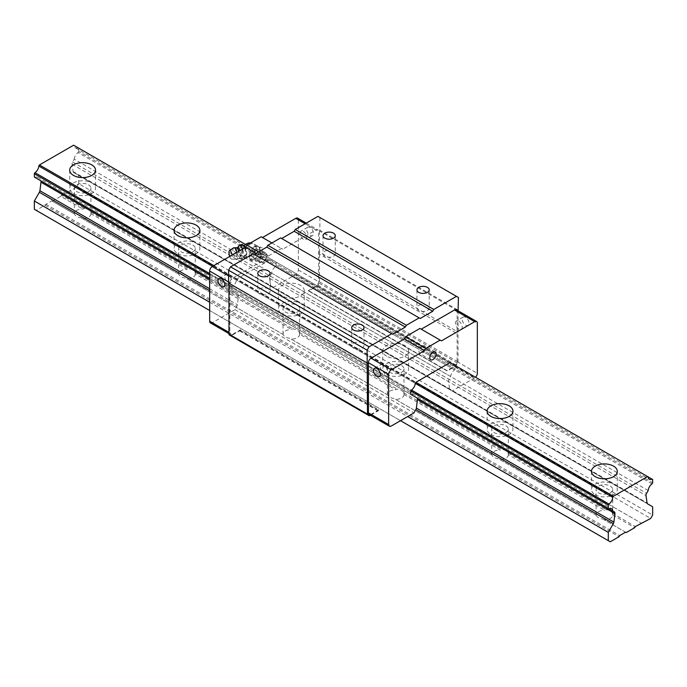 <?xml version="1.0" encoding="UTF-8"?>
<svg xmlns="http://www.w3.org/2000/svg" width="687" height="687" viewBox="0 0 687 687"><rect width="100%" height="100%" fill="white"/><g stroke="black" fill="none" stroke-linecap="round" stroke-linejoin="round"><path stroke-width="0.52" stroke-dasharray="3.44 2.58" d="M90.916 213.709A8.304 4.792 180 0 1 90.916 213.812A8.304 4.792 180 0 1 82.431 218.603L80.963 217.762A8.304 4.792 180 0 1 74.479 214.009L74.316 213.923A8.304 4.792 180 0 1 74.316 213.812A8.304 4.792 180 0 1 82.792 209.02L84.261 208.367A8.304 4.792 180 0 1 90.753 212.111L90.916 213.709L187.147 269.27L188.616 268.617A8.304 4.792 180 0 1 195.108 272.361L195.271 273.958L291.503 329.52L292.971 328.858A8.304 4.792 180 0 1 299.463 332.611L299.626 334.208L395.858 389.769L397.326 389.108A8.304 4.792 180 0 1 403.81 392.861L403.973 394.458L500.213 450.019L501.682 449.358A8.304 4.792 180 0 1 508.165 453.102L508.328 454.708L604.569 510.269L606.037 509.608A8.304 4.792 180 0 1 612.521 513.352L612.684 514.958A8.304 4.792 180 0 1 612.684 515.061A8.304 4.792 180 0 1 604.208 519.853L626.235 532.571M90.753 212.111L188.616 268.617M82.431 218.603L178.672 274.165A8.304 4.792 180 0 1 178.663 274.061A8.304 4.792 180 0 1 187.147 269.27M80.963 217.762L178.672 274.165M88.486 184.82A8.304 4.792 180 0 1 90.916 188.212A8.304 4.792 180 0 1 80.963 192.91A8.304 4.792 180 0 1 74.316 188.212A8.304 4.792 180 0 1 79.434 183.781A8.304 4.792 180 0 1 88.486 184.82M73.483 193.485A12.916 7.454 -0 0 0 87.558 195.099A12.916 7.454 -0 0 0 95.527 188.212A12.916 7.454 -0 0 0 82.612 180.758A12.916 7.454 -0 0 0 69.705 188.212A12.916 7.454 -0 0 0 73.483 193.485M195.108 272.361L292.971 328.858M195.271 273.958A8.304 4.792 180 0 1 195.271 274.061A8.304 4.792 180 0 1 186.787 278.853L283.027 334.414A8.304 4.792 180 0 1 283.018 334.311A8.304 4.792 180 0 1 291.503 329.52M186.787 278.853L283.027 334.414M192.841 245.07A8.304 4.792 180 0 1 195.271 248.462A8.304 4.792 180 0 1 185.318 253.16A8.304 4.792 180 0 1 178.663 248.462A8.304 4.792 180 0 1 183.79 244.031A8.304 4.792 180 0 1 192.841 245.07M185.318 278.012A8.304 4.792 180 0 1 178.835 274.259M177.839 253.726A12.916 7.454 -0 0 0 191.913 255.349A12.916 7.454 -0 0 0 199.883 248.462A12.916 7.454 -0 0 0 186.967 241A12.916 7.454 -0 0 0 174.051 248.462A12.916 7.454 -0 0 0 177.839 253.726M299.463 332.611L397.326 389.108M299.626 334.208A8.304 4.792 180 0 1 299.626 334.311A8.304 4.792 180 0 1 291.142 339.103L387.374 394.664A8.304 4.792 180 0 1 387.374 394.561A8.304 4.792 180 0 1 395.858 389.769M291.142 339.103L387.374 394.664M297.196 305.32A8.304 4.792 180 0 1 299.626 308.703A8.304 4.792 180 0 1 289.674 313.401A8.304 4.792 180 0 1 283.018 308.703A8.304 4.792 180 0 1 288.145 304.281A8.304 4.792 180 0 1 297.196 305.32M289.674 338.253A8.304 4.792 180 0 1 283.19 334.509M282.194 313.976A12.916 7.454 -0 0 0 296.26 315.591A12.916 7.454 -0 0 0 304.238 308.703A12.916 7.454 -0 0 0 291.322 301.25A12.916 7.454 -0 0 0 278.407 308.703A12.916 7.454 -0 0 0 282.194 313.976M282.194 295.899A12.916 7.454 180 0 1 278.407 290.635A12.916 7.454 180 0 1 291.322 283.173A12.916 7.454 180 0 1 304.238 290.635A12.916 7.454 180 0 1 296.26 297.523A12.916 7.454 180 0 1 282.194 295.899M403.81 392.861L501.682 449.358M403.973 394.458A8.304 4.792 180 0 1 403.982 394.561A8.304 4.792 180 0 1 395.497 399.353L491.729 454.914A8.304 4.792 180 0 1 491.729 454.811A8.304 4.792 180 0 1 500.213 450.019M395.497 399.353L491.729 454.914M401.543 365.57A8.304 4.792 180 0 1 403.982 368.953A8.304 4.792 180 0 1 394.029 373.651A8.304 4.792 180 0 1 387.374 368.953A8.304 4.792 180 0 1 392.5 364.531A8.304 4.792 180 0 1 401.543 365.57M394.029 398.503A8.304 4.792 180 0 1 387.537 394.759M386.549 374.226A12.916 7.454 -0 0 0 400.615 375.841A12.916 7.454 -0 0 0 408.593 368.953A12.916 7.454 -0 0 0 395.678 361.499A12.916 7.454 -0 0 0 382.762 368.953A12.916 7.454 -0 0 0 386.549 374.226M386.549 356.149A12.916 7.454 180 0 1 382.762 350.877A12.916 7.454 180 0 1 395.678 343.423A12.916 7.454 180 0 1 408.593 350.877A12.916 7.454 180 0 1 400.615 357.764A12.916 7.454 180 0 1 386.549 356.149M508.165 453.102L606.037 509.608M508.328 454.708A8.304 4.792 180 0 1 508.337 454.811A8.304 4.792 180 0 1 499.853 459.603L596.084 515.164A8.304 4.792 180 0 1 596.084 515.061A8.304 4.792 180 0 1 604.569 510.269M499.853 459.603L596.084 515.164M505.898 425.811A8.304 4.792 180 0 1 508.337 429.203A8.304 4.792 180 0 1 498.384 433.901A8.304 4.792 180 0 1 491.729 429.203A8.304 4.792 180 0 1 496.856 424.772A8.304 4.792 180 0 1 505.898 425.811M498.384 458.753A8.304 4.792 180 0 1 491.892 455.009M490.904 434.476A12.916 7.454 -0 0 0 504.971 436.09A12.916 7.454 -0 0 0 512.949 429.203A12.916 7.454 -0 0 0 500.033 421.749A12.916 7.454 -0 0 0 487.117 429.203A12.916 7.454 -0 0 0 490.904 434.476M34.35 209.295L36.308 210.428L51.637 200.827L74.479 214.009M51.637 200.827L74.316 213.923M612.684 514.958L634.711 527.676M612.521 513.352L635.363 526.543M245.542 244.469L450.698 362.916A5.9 3.409 120 0 0 451.909 365.252A5.9 3.409 120 0 0 454.536 365.132L455.163 365.493L455.163 368.807L454.536 369.881A5.9 3.409 120 0 0 450.698 376.536L449.075 379.336A2.765 1.597 120 0 0 448.525 381.594L449.581 388.919A2.765 1.597 120 0 0 450.131 389.855L452.029 390.946L474.726 377.841A3.693 2.13 120 0 0 475.516 377.24M213.837 265.629L415.893 382.281L236.929 278.956L271.107 259.231L450.071 362.556M212.592 266.35L415.274 383.363L236.302 280.038L236.929 278.956M209.664 273.529L232.464 286.694A5.9 3.409 120 0 0 236.302 280.038M209.664 274.963L410.809 391.092L231.837 287.767L232.464 286.694M210.428 322.899A3.693 2.13 120 0 0 212.274 322.718L234.971 309.614L236.869 306.325A2.765 1.597 120 0 0 237.419 304.753L238.475 296.217A2.765 1.597 120 0 0 237.925 294.594L236.302 293.658A5.9 3.409 120 0 0 235.091 291.322A5.9 3.409 120 0 0 232.464 291.443L411.427 394.767L209.664 278.278L410.809 394.407L231.837 291.082L231.837 287.767M34.35 177.066L34.968 177.426A5.9 3.409 -60 0 1 37.605 177.298A5.9 3.409 -60 0 1 38.816 179.642L40.43 180.578M209.664 278.278L415.274 396.992A5.9 3.409 120 0 0 414.063 394.647A5.9 3.409 120 0 0 411.427 394.767M209.664 302.228L407.674 416.554M209.664 310.515L400.504 420.693M36.308 210.428L610.254 541.794M45.11 205.344L619.064 536.71M45.763 204.211L619.717 535.577M604.208 519.853L602.739 519.003A8.304 4.792 180 0 1 596.247 515.259M602.739 519.003L625.582 532.193M52.289 201.205L60.765 196.302L82.792 209.02M60.765 196.302L61.418 195.177L84.261 208.367M61.418 195.177L67.283 191.785L641.237 523.151M67.283 191.785L641.89 523.528M67.936 192.162L76.746 187.079L650.692 518.445M76.746 187.079L78.704 183.695L652.65 515.061M78.704 183.695L78.704 175.408L652.65 506.774M78.704 175.408L73.672 172.506A2.765 1.597 -60 0 1 73.123 171.57L72.066 164.253A2.765 1.597 -60 0 1 72.616 161.995L74.239 159.195L648.184 490.561M73.672 172.506L647.626 503.872L73.672 172.506M74.239 159.195A5.9 3.409 -60 0 1 78.078 152.54L652.032 483.906M78.078 152.54L78.704 151.458L652.65 482.824M78.704 151.458L78.704 148.143L652.65 479.509M78.704 148.143L73.612 145.206M78.078 147.782A5.9 3.409 -60 0 1 75.45 147.911A5.9 3.409 -60 0 1 74.239 145.567M610.254 486.061A8.304 4.792 180 0 1 612.684 489.453A8.304 4.792 180 0 1 602.739 494.151A8.304 4.792 180 0 1 596.084 489.453A8.304 4.792 180 0 1 601.211 485.022A8.304 4.792 180 0 1 610.254 486.061M595.251 494.726A12.916 7.454 -0 0 0 609.326 496.34A12.916 7.454 -0 0 0 617.295 489.453A12.916 7.454 -0 0 0 604.388 481.999A12.916 7.454 -0 0 0 591.473 489.453A12.916 7.454 -0 0 0 595.251 494.726M243.507 245.353A6.355 1.984 -103.4 0 0 242.571 252.155A6.355 1.984 -103.4 0 0 246.47 257.136A6.355 1.984 -103.4 0 0 246.873 254.843A6.355 1.984 -103.4 0 0 245.182 247.535M241.996 244.435L240.57 247.715L241.996 254.98L244.855 258.956L246.401 257.264L244.855 248.411L243.009 248.849C242.047 251.605 242.52 254.027 244.435 256.114L246.281 255.667M242.906 249.312A4.277 1.34 -103.4 0 0 244.83 255.427A4.277 1.34 -103.4 0 0 245.499 255.762L246.367 254.13L245.499 250.085A4.277 1.34 -103.4 0 0 243.061 248.05A4.277 1.34 -103.4 0 0 242.906 249.312M257.015 247.303L254.877 246.066L251.803 249.037L249.656 252.55L249.192 255.762L249.656 259.514L254.877 259.978L257.015 256.466L260.09 253.486L259.626 249.742A7.377 4.259 120 0 0 258.097 246.358A7.377 4.259 120 0 0 257.015 246.023A7.377 4.259 120 0 0 251.803 249.037A7.377 4.259 120 0 0 249.192 255.762A7.377 4.259 120 0 0 250.721 259.136A7.377 4.259 120 0 0 251.803 259.471A7.377 4.259 120 0 0 257.015 256.466A7.377 4.259 120 0 0 259.626 249.742L260.09 246.53L262.236 247.767L257.015 247.303L251.803 253.786L251.803 260.751L257.015 261.215L262.236 254.722L262.236 247.767M249.656 252.55L251.803 253.786M249.656 259.514L251.803 260.751M254.877 259.978L257.015 261.215M260.09 253.486L262.236 254.722M254.877 246.066L260.09 246.53M260.931 252A5.53 3.195 120 0 0 259.78 249.467A5.53 3.195 120 0 0 255.521 250.944A5.53 3.195 120 0 0 253.099 256.517A5.53 3.195 120 0 0 254.25 259.051A5.53 3.195 120 0 0 258.518 257.565A5.53 3.195 120 0 0 260.931 252M244.435 256.114C242.528 257.548 242.047 258.638 243.009 259.394L242.03 258.905L240.149 255.418C238.243 253.348 237.771 250.927 238.724 248.162L240.57 247.715M238.724 248.162L238.604 246.324M240.149 255.418L241.996 254.98M243.009 259.394L244.855 258.956M229.707 256.466A4.431 1.383 -103.4 0 0 231.51 259.068A4.431 1.383 -103.4 0 0 232.335 257.11A4.431 1.383 -103.4 0 0 232.12 255.075M233.632 247.809A6.089 1.906 -103.4 0 0 233.391 254.096A6.089 1.906 -103.4 0 0 236.448 259.583A6.089 1.906 -103.4 0 0 236.654 259.574A6.089 1.906 -103.4 0 0 237.573 256.895A6.089 1.906 -103.4 0 0 236.86 252.335M258.973 259.901A5.53 3.195 -60 0 1 261.386 254.336A5.53 3.195 -60 0 1 265.654 252.85A5.53 3.195 -60 0 1 266.796 255.384A5.53 3.195 -60 0 1 262.889 262.168A5.53 3.195 -60 0 1 260.115 262.434A5.53 3.195 -60 0 1 258.973 259.901M260.279 259.901A4.611 2.662 -60 0 1 263.542 254.259A4.611 2.662 -60 0 1 266.796 256.139A4.611 2.662 -60 0 1 263.542 261.79A4.611 2.662 -60 0 1 260.279 259.901M234.971 309.614L413.943 412.939M212.274 322.718L232.489 334.389L240.321 329.872L378.846 409.847L371.023 414.364A3.693 2.13 -60 0 1 369.177 414.553M378.846 409.847L378.52 410.422A0.919 0.532 -60 0 1 378.056 410.912L370.465 415.292M240.321 329.872L239.986 330.438A0.919 0.532 -60 0 1 239.531 330.928L231.467 335.582A1.846 1.065 -60 0 1 230.549 335.677L229.355 334.981M253.237 253.726L392.809 334.311M280.622 237.917L420.204 318.493M317.935 216.371L458.418 297.488M319.893 217.504L319.893 230.308L458.418 310.284M458.109 310.816L458.031 332.061A2.396 1.383 120 0 0 458.031 334.148L458.031 361.851A1.846 1.065 -60 0 1 457.645 363.14L456.451 365.209A1.846 1.065 -60 0 1 455.533 366.18L447.469 370.834A0.919 0.532 -60 0 1 447.014 370.877L308.154 290.704L447.014 370.877M319.893 230.308L319.498 230.987L458.031 310.962M319.498 230.987L319.498 252.086L458.031 332.061M319.498 252.086A2.396 1.383 120 0 0 319.498 254.173L458.031 334.148M319.498 254.173L319.498 281.876A1.846 1.065 -60 0 1 319.12 283.164L317.926 285.225A1.846 1.065 -60 0 1 316.999 286.196L308.944 290.85A0.919 0.532 -60 0 1 308.48 290.902M456.348 309.803A3.693 2.13 -60 0 1 457.113 311.494L457.113 361.654A3.693 2.13 -60 0 1 454.511 366.171L446.679 370.688M271.107 259.231L271.726 259.583A5.9 3.409 120 0 0 272.937 261.927A5.9 3.409 120 0 0 275.573 261.807L276.191 262.168L276.191 265.474L275.573 266.556A5.9 3.409 120 0 0 271.726 273.211L270.111 276.011A2.765 1.597 120 0 0 269.562 278.269L270.618 285.586A2.765 1.597 120 0 0 271.167 286.522L452.029 390.946M273.057 287.621L295.762 274.517A3.693 2.13 120 0 0 298.364 270L298.364 219.84A3.693 2.13 120 0 0 297.6 218.148M232.489 334.389A3.693 2.13 -60 0 1 230.652 334.569A3.693 2.13 -60 0 1 229.887 332.877L229.887 282.726A3.693 2.13 -60 0 1 232.489 278.209L265.757 258.999L267.063 256.74L281.412 248.454L282.718 249.209L315.977 230.008A3.693 2.13 -60 0 1 317.823 229.827A3.693 2.13 -60 0 1 318.588 231.51L318.588 281.67A3.693 2.13 -60 0 1 315.977 286.187L308.154 290.704M271.167 286.522L450.131 389.855L271.167 286.522M271.726 273.211L450.698 376.536M275.573 266.556L454.536 369.881M276.191 265.474L455.163 368.807M276.191 262.168L455.163 365.493M275.573 261.807L454.536 365.132M271.726 259.583L450.698 362.916M232.464 291.443L231.837 291.082M236.302 293.658L415.274 396.992M419.937 328.438L441.466 340.864M465.597 317.291A4.8 2.765 -120 0 0 463.193 317.05A4.8 2.765 -120 0 0 463.193 322.589A4.8 2.765 -120 0 0 467.993 325.363A4.8 2.765 -120 0 0 468.732 321.516A4.8 2.765 -120 0 0 465.597 317.291M261.189 236.783L282.718 249.209M271.889 242.958L281.412 248.454M258.578 251.846L267.063 256.74M255.976 253.348L265.757 258.999M310.103 227.517A4.8 2.765 -120 0 0 307.707 227.285A4.8 2.765 -120 0 0 307.707 232.824A4.8 2.765 -120 0 0 312.508 235.589A4.8 2.765 -120 0 0 313.238 231.751A4.8 2.765 -120 0 0 310.103 227.517M254.018 256.225A4.534 2.619 120 0 0 256.981 252.232A4.534 2.619 120 0 0 256.285 248.6A4.534 2.619 120 0 0 251.751 251.219A4.534 2.619 120 0 0 251.751 256.449A4.534 2.619 120 0 0 254.018 256.225M264.847 262.477A4.534 2.619 -60 0 1 262.571 262.7A4.534 2.619 -60 0 1 262.571 257.462A4.534 2.619 -60 0 1 267.114 254.851A4.534 2.619 -60 0 1 267.81 258.484A4.534 2.619 -60 0 1 264.847 262.477M422.153 345.896A4.534 2.619 120 0 0 419.19 349.889A4.534 2.619 120 0 0 419.886 353.53A4.534 2.619 120 0 0 424.429 350.911A4.534 2.619 120 0 0 424.429 345.673A4.534 2.619 120 0 0 422.153 345.896M418.735 305.449A6.131 3.538 180 0 1 425.416 304.685A6.131 3.538 180 0 1 429.203 307.956A6.131 3.538 180 0 1 427.408 310.455A6.131 3.538 180 0 1 420.727 311.22A6.131 3.538 180 0 1 416.94 307.956A6.131 3.538 180 0 1 418.735 305.449M353.513 343.105A6.131 3.538 180 0 1 360.194 342.341A6.131 3.538 180 0 1 363.981 345.604A6.131 3.538 180 0 1 362.186 348.111A6.131 3.538 180 0 1 355.505 348.876A6.131 3.538 180 0 1 351.718 345.604A6.131 3.538 180 0 1 353.513 343.105M259.592 288.883A6.131 3.538 180 0 1 266.273 288.111A6.131 3.538 180 0 1 270.06 291.382A6.131 3.538 180 0 1 268.265 293.89A6.131 3.538 180 0 1 261.584 294.654A6.131 3.538 180 0 1 257.797 291.382A6.131 3.538 180 0 1 259.592 288.883M324.814 251.227A6.131 3.538 180 0 1 331.495 250.463A6.131 3.538 180 0 1 335.282 253.726A6.131 3.538 180 0 1 333.487 256.234A6.131 3.538 180 0 1 326.806 256.998A6.131 3.538 180 0 1 323.019 253.726A6.131 3.538 180 0 1 324.814 251.227M228.187 282.649A4.8 2.765 -120 0 0 230.583 282.889A4.8 2.765 -120 0 0 230.583 277.35A4.8 2.765 -120 0 0 225.791 274.577A4.8 2.765 -120 0 0 225.053 278.424A4.8 2.765 -120 0 0 228.187 282.649M383.672 372.423A4.8 2.765 -120 0 0 386.077 372.655A4.8 2.765 -120 0 0 386.077 367.116A4.8 2.765 -120 0 0 381.276 364.35A4.8 2.765 -120 0 0 380.546 368.189A4.8 2.765 -120 0 0 383.672 372.423M303.328 231.433A4.8 2.765 60 0 1 306.454 235.667A4.8 2.765 60 0 1 305.724 239.505A4.8 2.765 60 0 1 300.923 236.74A4.8 2.765 60 0 1 300.923 231.201A4.8 2.765 60 0 1 303.328 231.433M458.813 321.207A4.8 2.765 60 0 1 461.947 325.432A4.8 2.765 60 0 1 461.209 329.279A4.8 2.765 60 0 1 456.417 326.505A4.8 2.765 60 0 1 456.417 320.966A4.8 2.765 60 0 1 458.813 321.207M209.664 279.583L238.475 296.217M209.664 288.738L237.419 304.753M209.664 290.627L236.869 306.325M73.123 171.57L647.077 502.936M72.066 164.253L646.02 495.619M72.616 161.995L646.57 493.36M245.499 250.085A7.377 4.259 -60 0 1 253.795 243.876A7.377 4.259 -60 0 1 253.795 252.395A7.377 4.259 -60 0 1 246.41 256.655A7.377 4.259 -60 0 1 245.499 255.762M236.706 247.741A5.479 1.709 -103.4 0 0 236.036 253.46A5.479 1.709 -103.4 0 0 239.222 258.26A5.479 1.709 -103.4 0 0 239.789 255.985A5.479 1.709 -103.4 0 0 238.921 251.15M236.654 259.574L239.866 258.097A5.462 1.709 -103.4 0 0 240.957 255.701A5.462 1.709 -103.4 0 0 239.978 250.54M237.358 247.595A5.462 1.709 -103.4 0 0 237.204 253.177A5.462 1.709 -103.4 0 0 239.866 258.097L242.039 258.905M371.023 414.364L391.238 426.043M239.986 330.438L378.52 410.422M239.531 330.928L378.056 410.912M231.467 335.582L370.001 415.558M319.498 281.876L458.031 361.851M319.12 283.164L457.645 363.14M317.926 285.225L456.451 365.209M316.999 286.196L455.533 366.18M308.944 290.85L447.469 370.834M454.511 366.171L474.726 377.841M295.762 274.517L315.977 286.187M270.618 285.586L449.581 388.919M269.562 278.269L448.525 381.594M270.111 276.011L449.075 379.336M457.113 311.494L477.336 323.165M457.113 361.654L477.336 373.324M305.148 223.756L315.977 230.008M298.364 219.84L318.588 231.51M228.582 275.942L232.489 278.209M228.582 281.971L229.887 282.726M228.969 332.353L229.887 332.877M298.364 270L318.588 281.67M90.916 213.812L90.916 188.212M74.316 213.812L74.316 188.212M69.705 170.136L69.705 188.212M95.527 170.136L95.527 188.212M195.271 274.061L195.271 248.462M178.663 274.061L178.663 248.462M174.051 230.385L174.051 248.462M199.883 230.385L199.883 248.462M299.626 334.311L299.626 308.703M283.018 334.311L283.018 308.703M278.407 290.635L278.407 308.703M304.238 290.635L304.238 308.703M403.982 394.561L403.982 368.953M387.374 394.561L387.374 368.953M382.762 350.877L382.762 368.953M408.593 350.877L408.593 368.953M508.337 454.811L508.337 429.203M491.729 454.811L491.729 429.203M487.117 411.127L487.117 429.203M512.949 411.127L512.949 429.203M37.605 177.298L611.55 508.663M75.45 147.911L649.395 479.277M612.684 515.061L612.684 489.453M596.084 515.061L596.084 489.453M591.473 471.376L591.473 489.453M617.295 471.376L617.295 489.453M258.097 246.358L253.795 243.876A7.377 7.377 0 0 0 250.592 242.906M244.16 245.894A7.377 7.377 0 0 0 243.061 248.05M244.83 255.427A7.377 7.377 0 0 0 246.41 256.655L250.721 259.136M231.51 259.068L236.448 259.583M265.654 252.85L259.78 249.467M260.115 262.434L254.25 259.051M266.796 256.139L266.796 255.384M263.542 261.79L262.889 262.168M272.937 261.927L451.909 365.252M235.091 291.322L414.063 394.647M306.23 223.129L317.823 229.827M228.969 333.599L230.652 334.569M251.751 256.449L262.571 262.7M256.285 248.6L267.114 254.851M435.249 351.924L424.429 345.673M430.715 359.782L419.886 353.53M416.94 289.88L416.94 307.956M429.203 289.88L429.203 307.956M351.718 327.536L351.718 345.604M363.981 327.536L363.981 345.604M257.797 273.306L257.797 291.382M270.06 273.306L270.06 291.382M323.019 235.658L323.019 253.726M335.282 235.658L335.282 253.726M223.807 286.805L230.583 282.889M219.007 278.493L225.791 274.577M379.293 376.57L386.077 372.655M374.492 368.266L381.276 364.35M307.707 227.285L300.923 231.201M312.508 235.589L305.724 239.505M463.193 317.05L456.417 320.966M467.993 325.363L461.209 329.279"/><path stroke-width="1.03" d="M73.483 175.408A12.916 7.454 180 0 1 69.705 170.136A12.916 7.454 180 0 1 82.612 162.682A12.916 7.454 180 0 1 95.527 170.136A12.916 7.454 180 0 1 87.558 177.023A12.916 7.454 180 0 1 73.483 175.408M177.839 235.658A12.916 7.454 180 0 1 174.051 230.385A12.916 7.454 180 0 1 186.967 222.932A12.916 7.454 180 0 1 199.883 230.385A12.916 7.454 180 0 1 191.913 237.273A12.916 7.454 180 0 1 177.839 235.658M490.904 416.399A12.916 7.454 180 0 1 487.117 411.127A12.916 7.454 180 0 1 500.033 403.673A12.916 7.454 180 0 1 512.949 411.127A12.916 7.454 180 0 1 504.971 418.014A12.916 7.454 180 0 1 490.904 416.399M475.516 377.24A3.693 2.13 120 0 0 477.336 373.324L477.336 323.165A3.693 2.13 120 0 0 476.572 321.473A3.693 2.13 120 0 0 474.726 321.662L441.466 340.864L440.161 340.108L425.811 348.395L424.506 350.653L391.238 369.855A3.693 2.13 120 0 0 388.636 374.381L388.636 424.532A3.693 2.13 120 0 0 389.4 426.223A3.693 2.13 120 0 0 391.238 426.043L413.943 412.939L415.833 409.658A2.765 1.597 120 0 0 416.382 408.087L417.438 399.542A2.765 1.597 120 0 0 416.889 397.919L614.384 511.944A2.765 1.597 -60 0 1 614.934 513.567L613.877 522.103A2.765 1.597 -60 0 1 613.328 523.674L608.296 532.382L608.296 540.66L610.254 541.794L619.064 536.71L619.717 535.577L625.582 532.193L626.235 532.571L634.711 527.676L635.363 526.543L650.692 518.445L652.65 515.061L652.65 506.774L647.626 503.872A2.765 1.597 -60 0 1 647.077 502.936L646.02 495.619A2.765 1.597 -60 0 1 646.57 493.36L648.184 490.561A5.9 3.409 -60 0 1 652.032 483.906L652.65 482.824L652.65 479.509L652.032 479.148A5.9 3.409 -60 0 1 649.395 479.277A5.9 3.409 -60 0 1 648.184 476.933L652.032 479.148M595.251 476.649A12.916 7.454 180 0 1 591.473 471.376A12.916 7.454 180 0 1 604.388 463.923A12.916 7.454 180 0 1 617.295 471.376A12.916 7.454 180 0 1 609.326 478.264A12.916 7.454 180 0 1 595.251 476.649M608.922 508.792L410.809 394.407L410.809 391.092L411.427 390.018A5.9 3.409 120 0 0 415.274 383.363L415.893 382.281L450.071 362.556L647.566 476.572L613.388 496.306L612.761 497.379A5.9 3.409 -60 0 1 608.922 504.035L608.296 505.117L608.296 508.432L608.922 508.792A5.9 3.409 -60 0 1 611.55 508.663A5.9 3.409 -60 0 1 612.761 511.008M213.837 265.629L39.434 164.94L73.612 145.206L245.542 244.469M415.893 382.281L613.388 496.306M39.434 164.94L38.816 166.014L212.592 266.35M415.274 383.363L612.761 497.379M38.816 166.014A5.9 3.409 -60 0 1 34.968 172.669L209.664 273.529M411.427 390.018L608.922 504.035M34.968 172.669L34.35 173.751L209.664 274.963M410.809 391.092L608.296 505.117M34.35 173.751L34.35 177.066L209.664 278.278L34.968 177.426M410.809 394.407L608.296 508.432M38.816 179.642L40.43 180.578A2.765 1.597 -60 0 1 40.98 182.201L39.923 190.737A2.765 1.597 -60 0 1 39.374 192.308L34.35 201.016L209.664 302.228M416.889 397.919L614.384 511.944L416.889 397.919M407.674 416.554L608.296 532.382M34.35 201.016L34.35 209.295L209.664 310.515M400.504 420.693L608.296 540.66M648.184 476.933L647.566 476.572M245.182 247.535A6.355 1.984 -103.4 0 0 243.679 245.457A6.355 1.984 -103.4 0 0 243.507 245.353M239.978 250.54A5.462 1.709 -103.4 0 0 237.358 247.595L240.149 244.873L241.996 244.435L244.744 246.977M240.149 244.873L242.116 248.402M232.12 255.075A4.431 1.383 -103.4 0 0 229.467 250.506A4.431 1.383 -103.4 0 0 229.707 256.466M236.86 252.335A6.089 1.906 -103.4 0 0 233.829 247.732A6.089 1.906 -103.4 0 0 233.632 247.809L229.467 250.506M370.465 415.292L370.001 415.558A1.846 1.065 -60 0 1 369.074 415.652L367.88 414.965A1.846 1.065 -60 0 1 367.502 414.124L367.107 350.198L369.065 346.815L391.762 333.71L392.809 334.311L405.33 327.081L406.378 325.277L419.156 317.892L420.204 318.493L432.724 311.263L433.763 309.459L456.46 296.355L458.418 297.488L458.109 310.816M230.549 335.677L369.074 415.652M229.355 334.981L367.88 414.965L229.355 334.981A1.846 1.065 -60 0 1 228.969 334.14L228.969 283.25L367.502 363.234M367.107 350.198L228.582 270.223L228.582 283.027L367.107 363.002M228.582 270.223L230.54 266.831L369.065 346.815M259.592 270.807A6.131 3.538 180 0 1 266.273 270.043A6.131 3.538 180 0 1 270.06 273.306A6.131 3.538 180 0 1 263.928 276.852A6.131 3.538 180 0 1 257.797 273.306A6.131 3.538 180 0 1 259.592 270.807M353.513 325.028A6.131 3.538 180 0 1 360.194 324.264A6.131 3.538 180 0 1 363.981 327.536A6.131 3.538 180 0 1 357.85 331.074A6.131 3.538 180 0 1 351.718 327.536A6.131 3.538 180 0 1 353.513 325.028M230.54 266.831L253.237 253.726L391.762 333.71M254.276 254.327L266.796 247.105L405.33 327.081M266.796 247.105L267.844 245.293L406.378 325.277M267.844 245.293L280.622 237.917L419.156 317.892M281.67 238.518L294.191 231.287L432.724 311.263M294.191 231.287L295.238 229.475L433.763 309.459M324.814 233.151A6.131 3.538 180 0 1 331.495 232.386A6.131 3.538 180 0 1 335.282 235.658A6.131 3.538 180 0 1 329.15 239.196A6.131 3.538 180 0 1 323.019 235.658A6.131 3.538 180 0 1 324.814 233.151M418.735 287.372A6.131 3.538 180 0 1 425.416 286.608A6.131 3.538 180 0 1 429.203 289.88A6.131 3.538 180 0 1 423.072 293.418A6.131 3.538 180 0 1 416.94 289.88A6.131 3.538 180 0 1 418.735 287.372M295.238 229.475L317.935 216.371L456.46 296.355M389.4 426.223L369.177 414.553A3.693 2.13 -60 0 1 368.412 412.861L368.412 362.702A3.693 2.13 -60 0 1 371.023 358.185L404.282 338.983L405.588 336.724L419.937 328.438L440.161 340.108M421.243 329.193L454.511 309.983A3.693 2.13 -60 0 1 456.348 309.803L476.572 321.473M432.982 352.148A4.534 2.619 -60 0 1 435.249 351.924A4.534 2.619 -60 0 1 435.249 357.163A4.534 2.619 -60 0 1 430.715 359.782A4.534 2.619 -60 0 1 430.019 356.141A4.534 2.619 -60 0 1 432.982 352.148M376.897 376.339A4.8 2.765 60 0 1 373.762 372.105A4.8 2.765 60 0 1 374.492 368.266A4.8 2.765 60 0 1 379.293 371.032A4.8 2.765 60 0 1 379.293 376.57A4.8 2.765 60 0 1 376.897 376.339M404.282 338.983L424.506 350.653M405.588 336.724L425.811 348.395M306.23 223.129L297.6 218.148A3.693 2.13 120 0 0 295.762 218.337L262.494 237.539M258.578 251.846L246.839 245.07L261.189 236.783L271.889 242.958M246.839 245.07L245.534 247.329L255.976 253.348M245.534 247.329L212.274 266.53A3.693 2.13 120 0 0 209.664 271.047L209.664 321.207A3.693 2.13 120 0 0 210.428 322.899L228.969 333.599M221.403 286.565A4.8 2.765 60 0 1 218.268 282.34A4.8 2.765 60 0 1 219.007 278.493A4.8 2.765 60 0 1 223.807 281.266A4.8 2.765 60 0 1 223.807 286.805A4.8 2.765 60 0 1 221.403 286.565M40.43 180.578L209.664 278.278M40.98 182.201L209.664 279.583M417.438 399.542L614.934 513.567M39.923 190.737L209.664 288.738M416.382 408.087L613.877 522.103M39.374 192.308L209.664 290.627M415.833 409.658L613.328 523.674M238.921 251.15A5.479 1.709 -103.4 0 0 236.706 247.741L237.358 247.595M228.969 334.14L367.502 414.124M368.412 412.861L388.636 424.532M368.412 362.702L388.636 374.381M371.023 358.185L391.238 369.855M454.511 309.983L474.726 321.662M295.762 218.337L305.148 223.756M212.274 266.53L228.582 275.942M209.664 271.047L228.582 281.971M209.664 321.207L228.969 332.353M243.679 245.457L243.215 245.139M250.592 242.906A7.377 7.377 0 0 0 244.16 245.894M233.829 247.732L236.706 247.741"/></g></svg>
